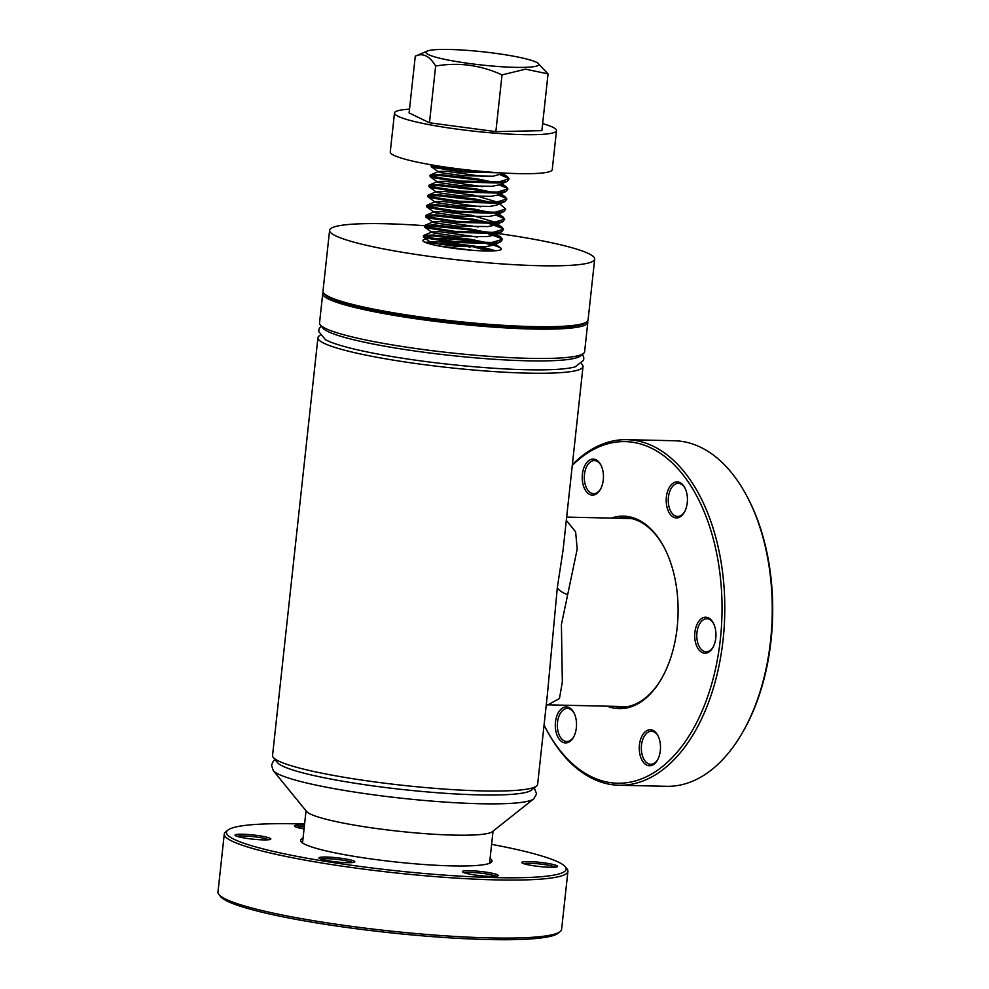 <?xml version="1.0" encoding="UTF-8"?>
<svg xmlns="http://www.w3.org/2000/svg" width="989" height="989" viewBox="0 0 989 989"><rect width="100%" height="100%" fill="white"/><g stroke="black" fill="none" stroke-linecap="round" stroke-linejoin="round"><path stroke-width="1.48" d="M490.087 858.514A96.292 11.225 -173.8 0 1 491.224 862.383A96.292 11.225 -173.8 0 1 452.097 865.894A96.292 11.225 -173.8 0 1 301.101 841.726A96.292 11.225 -173.8 0 1 303.054 838.202M490.21 863.001A94.808 11.052 6.2 0 0 490.396 862.445A94.808 11.052 6.2 0 0 489.815 860.986M529.251 861.592A18.025 2.102 -173.8 0 1 548.907 863.607A18.025 2.102 -173.8 0 1 557.462 866.611A18.025 2.102 -173.8 0 1 550.144 867.266A18.025 2.102 -173.8 0 1 521.883 862.742A18.025 2.102 -173.8 0 1 529.251 861.592M555.484 867.118A16.541 1.929 6.2 0 0 529.956 863.286A16.541 1.929 6.2 0 0 523.713 863.669M304.056 828.918A18.025 2.102 -173.8 0 1 294.512 826.248A18.025 2.102 -173.8 0 1 301.892 825.098A18.025 2.102 -173.8 0 1 304.464 825.185M304.291 826.841A16.541 1.929 6.2 0 0 302.597 826.792A16.541 1.929 6.2 0 0 296.341 827.175M242.478 834.209A18.025 2.102 -173.8 0 1 262.122 836.224A18.025 2.102 -173.8 0 1 270.689 839.228A18.025 2.102 -173.8 0 1 263.358 839.884A18.025 2.102 -173.8 0 1 235.098 835.359A18.025 2.102 -173.8 0 1 242.478 834.209M268.699 839.748A16.541 1.929 6.2 0 0 243.17 835.915A16.541 1.929 6.2 0 0 236.927 836.286M326.444 857.03A18.025 2.102 -173.8 0 1 346.101 859.033A18.025 2.102 -173.8 0 1 354.655 862.037A18.025 2.102 -173.8 0 1 347.337 862.692A18.025 2.102 -173.8 0 1 319.076 858.168A18.025 2.102 -173.8 0 1 326.444 857.03M352.677 862.556A16.541 1.929 6.2 0 0 327.149 858.724A16.541 1.929 6.2 0 0 320.906 859.107M469.837 870.716A18.025 2.102 -173.8 0 1 489.481 872.718A18.025 2.102 -173.8 0 1 498.048 875.735A18.025 2.102 -173.8 0 1 490.729 876.39A18.025 2.102 -173.8 0 1 462.456 871.865A18.025 2.102 -173.8 0 1 469.837 870.716M496.058 876.242A16.541 1.929 6.2 0 0 470.541 872.409A16.541 1.929 6.2 0 0 464.286 872.793M304.587 824.047A170.85 19.928 6.2 0 0 297.318 823.849A170.85 19.928 6.2 0 0 227.89 830.092A170.85 19.928 6.2 0 0 309.05 858.588A170.85 19.928 6.2 0 0 495.304 877.626A170.85 19.928 6.2 0 0 565.238 866.735A170.85 19.928 6.2 0 0 491.62 844.359M565.238 866.735L566.981 868.874A172.828 20.151 -173.8 0 1 567.909 871.358A172.828 20.151 -173.8 0 1 496.231 879.889A172.828 20.151 -173.8 0 1 316.653 862.148A172.828 20.151 -173.8 0 1 224.28 834.024A172.828 20.151 -173.8 0 1 225.727 831.798L227.89 830.092M560.157 931.601L558.006 933.307A170.85 19.928 -173.8 0 1 488.578 939.55A170.85 19.928 -173.8 0 1 220.658 896.664L218.915 894.526A172.828 20.151 6.2 0 0 489.926 937.906A172.828 20.151 6.2 0 0 560.157 931.601A172.828 20.151 6.2 0 0 561.604 929.376L567.909 871.358M224.28 834.024L217.976 892.041A172.828 20.151 6.2 0 0 218.915 894.526M302.782 840.675A94.808 11.052 6.2 0 0 301.892 841.96A94.808 11.052 6.2 0 0 301.966 842.541M523.96 67.376A56.781 6.626 6.2 0 0 537.806 63.073A56.781 6.626 6.2 0 0 497.739 53.641A56.781 6.626 6.2 0 0 440.81 49.45A56.781 6.626 6.2 0 0 427.26 51.069A56.781 6.626 6.2 0 0 456.3 61.528A56.781 6.626 6.2 0 0 523.96 67.376M427.26 51.069L415.269 56.188C422.785 52.59 429.572 55.866 435.642 66.028C458.463 62.109 480.592 65.064 502.029 74.88L525.616 69.168L548.054 73.903L537.806 63.073M483.225 242.8L470.789 240.302L433.491 236L423.873 236.359M423.379 235.802L423.576 237.212L425.122 237.929L454.223 242.478L491.879 243.43L500.657 241.835L502.474 239.289L491.99 242.441L454.334 241.501L425.233 236.94L423.749 235.456L433.602 235.011L470.888 239.326L486.984 242.713M484.313 232.724L471.877 230.227L434.591 225.925L424.973 226.283M424.466 225.727L424.677 227.136L426.222 227.853L455.323 232.403L492.979 233.355L501.757 231.76L503.562 229.213L493.078 232.366L455.422 231.426L426.321 226.864L424.85 225.381L434.69 224.936L471.988 229.25L488.072 232.638M485.414 222.649L472.977 220.151L435.679 215.849L426.061 216.208M425.567 215.651L425.764 217.061L427.31 217.778L456.411 222.327L494.067 223.279L502.845 221.684L504.662 219.138L494.179 222.29L456.522 221.351L427.421 216.789L425.938 215.305L435.79 214.86L473.076 219.175L489.172 222.562M486.501 212.573L474.065 210.076L436.779 205.774L427.161 206.132M426.667 205.576L426.865 206.985L428.41 207.702L457.511 212.252L495.168 213.204L503.945 211.609L505.75 209.062L495.266 212.215L457.61 211.275L428.509 206.713L427.038 205.23L436.878 204.785L474.176 209.099L490.26 212.487M487.602 202.498L475.165 200.001L437.867 195.698L428.249 196.057M427.755 195.501L427.965 196.91L429.498 197.627L458.599 202.176L496.255 203.128L505.045 201.533L506.85 198.987L496.367 202.139L458.711 201.2L429.609 196.638L428.126 195.154L437.979 194.709L475.264 199.024L491.36 202.411M488.702 192.422L476.253 189.925L438.968 185.623L429.35 185.981M428.855 185.425L429.053 186.834L430.598 187.551L459.7 192.101L497.356 193.053L506.133 191.458L507.938 188.911L497.455 192.064L459.811 191.124L430.697 186.562L429.226 185.079L439.079 184.634L476.364 188.948L492.448 192.336M489.79 182.347L477.353 179.85L440.056 175.548L430.438 175.906M429.943 175.35L430.153 176.759L431.686 177.476L460.787 182.025L498.444 182.977L507.233 181.383L509.038 178.836L498.555 181.988L460.899 181.049L431.797 176.487L430.314 175.004L440.167 174.559L477.452 178.873L493.548 182.26M434.888 165.435L431.538 165.831M491.953 172.247L461.999 170.973L432.898 166.412L431.043 165.274L431.241 166.684L432.786 167.401L461.888 171.95L500.36 172.828M488.282 244.073L486.872 243.69M490.05 243.541L500.422 247.794M502.288 239.771L500.619 238.139L487.96 233.614M491.137 233.478L500.718 237.162L502.474 239.289M503.389 229.695L501.707 228.063L489.061 223.539M492.238 223.403L501.819 227.087L503.562 229.213M504.477 219.62L502.808 217.988L495.823 215.095M497.158 214.514L502.907 217.011L504.662 219.138M499.692 203.821L505.75 209.062M506.665 199.469L504.996 197.837L498.011 194.944M499.346 194.363L505.107 196.86L506.85 198.987M507.765 189.393L506.084 187.762L499.099 184.869M500.434 184.288L506.195 186.785L507.938 188.911M508.865 179.318L507.184 177.686L500.199 174.793M490.89 172.271L490.247 172.123M501.534 174.212L507.295 176.71L509.038 178.836M542.652 123.637A81.469 9.507 -173.8 0 1 556.498 130.585L552.258 169.589A81.469 9.507 -173.8 0 1 530.908 173.656A81.469 9.507 -173.8 0 1 441.378 166.473A81.469 9.507 -173.8 0 1 390.259 151.997L394.5 112.993A81.469 9.507 -173.8 0 1 409.508 109.173M556.498 130.585A81.469 9.507 -173.8 0 1 535.148 134.652A81.469 9.507 -173.8 0 1 445.606 127.47A81.469 9.507 -173.8 0 1 394.5 112.993M415.269 56.188L409.1 112.931L429.473 122.772L495.86 131.636L541.885 130.647L548.054 73.903M435.642 66.028L429.473 122.772M502.029 74.88L495.86 131.636M489.023 250.983L468.563 245.581L438.844 241.798L430.92 241.984L432.193 242.997L455.459 246.298L485.55 246.718L492.398 245.371L493.758 243.257M477.242 237.051L439.932 231.723L432.02 231.908L433.293 232.922L456.559 236.223L486.637 236.643L493.486 235.295L494.846 233.181M478.33 226.976L441.032 221.647L433.108 221.833L434.381 222.846L457.647 226.147L487.738 226.568L494.587 225.22L495.946 223.106M495.007 222.191L471.852 215.355L442.12 211.572L434.208 211.757L435.481 212.771L458.748 216.072L488.826 216.492L495.687 215.145L497.034 213.031M480.518 206.825L443.22 201.496L435.308 201.682L436.569 202.696L459.836 205.996L489.926 206.417L496.775 205.069L498.135 202.955M497.244 202.065L474.04 195.204L444.308 191.421L436.396 191.606L437.67 192.62L460.936 195.921L491.026 196.341L497.875 194.994L499.222 192.88M482.706 186.674L445.409 181.346L437.497 181.531L438.757 182.545L462.024 185.845L492.114 186.266L498.963 184.918L507.233 181.383M483.806 176.598L446.496 171.27L438.584 171.456L439.858 172.469L463.124 175.77L493.214 176.19L504.229 173.063M611.363 518.1A96.292 56.707 91.3 0 1 664.163 547.436A96.292 56.707 91.3 0 1 677.156 627.57A96.292 56.707 91.3 0 1 661.196 679.258A96.292 56.707 91.3 0 1 607.135 706.183M664.435 547.955A94.808 55.841 -88.7 0 0 624.689 517.667A94.808 55.841 -88.7 0 0 617.705 518.248M666.363 497.071A18.025 10.619 91.3 0 1 674.016 482.644A18.025 10.619 91.3 0 1 684.821 487.738A18.025 10.619 91.3 0 1 687.256 502.733A18.025 10.619 91.3 0 1 684.264 512.413A18.025 10.619 91.3 0 1 671.828 516.023A18.025 10.619 91.3 0 1 666.363 497.071M685.093 488.269A16.541 9.742 -88.7 0 0 678.38 483.386A16.541 9.742 -88.7 0 0 668.416 497.331A16.541 9.742 -88.7 0 0 677.638 516.468A16.541 9.742 -88.7 0 0 684.561 511.894M582.397 474.25A18.025 10.619 91.3 0 1 590.037 459.836A18.025 10.619 91.3 0 1 600.842 464.929A18.025 10.619 91.3 0 1 603.278 479.925A18.025 10.619 91.3 0 1 600.286 489.604A18.025 10.619 91.3 0 1 587.862 493.214A18.025 10.619 91.3 0 1 582.397 474.25M601.114 465.46A16.541 9.742 -88.7 0 0 594.401 460.577A16.541 9.742 -88.7 0 0 584.45 474.51A16.541 9.742 -88.7 0 0 593.66 493.659A16.541 9.742 -88.7 0 0 600.583 489.085M555.472 722.106A18.025 10.619 91.3 0 1 563.112 707.679A18.025 10.619 91.3 0 1 573.929 712.772A18.025 10.619 91.3 0 1 576.352 727.768A18.025 10.619 91.3 0 1 573.373 737.448A18.025 10.619 91.3 0 1 560.936 741.058A18.025 10.619 91.3 0 1 555.472 722.106M574.189 713.304A16.541 9.742 -88.7 0 0 567.476 708.421A16.541 9.742 -88.7 0 0 557.524 722.366A16.541 9.742 -88.7 0 0 566.734 741.503A16.541 9.742 -88.7 0 0 573.657 736.929M639.438 744.915A18.025 10.619 91.3 0 1 647.09 730.488A18.025 10.619 91.3 0 1 657.895 735.581A18.025 10.619 91.3 0 1 660.331 750.589A18.025 10.619 91.3 0 1 657.339 760.257A18.025 10.619 91.3 0 1 644.902 763.879A18.025 10.619 91.3 0 1 639.438 744.915M658.167 736.125A16.541 9.742 -88.7 0 0 651.454 731.242A16.541 9.742 -88.7 0 0 641.49 745.174A16.541 9.742 -88.7 0 0 650.713 764.312A16.541 9.742 -88.7 0 0 657.636 759.737M694.884 632.391A18.025 10.619 91.3 0 1 702.536 617.977A18.025 10.619 91.3 0 1 713.341 623.07A18.025 10.619 91.3 0 1 715.776 638.066A18.025 10.619 91.3 0 1 712.785 647.746A18.025 10.619 91.3 0 1 700.36 651.355A18.025 10.619 91.3 0 1 694.884 632.391M713.613 623.602A16.541 9.742 -88.7 0 0 706.9 618.718A16.541 9.742 -88.7 0 0 696.948 632.651A16.541 9.742 -88.7 0 0 706.158 651.8A16.541 9.742 -88.7 0 0 713.081 647.226M544.061 725.11A170.85 100.631 -88.7 0 0 545.409 727.719A170.85 100.631 -88.7 0 0 647.869 776.031A170.85 100.631 -88.7 0 0 720.351 639.314A170.85 100.631 -88.7 0 0 680.036 471.172A170.85 100.631 -88.7 0 0 572.272 465.399M572.347 464.694A172.828 101.793 91.3 0 1 626.853 439.672A172.828 101.793 91.3 0 1 723.095 639.66A172.828 101.793 91.3 0 1 619.065 785.241A172.828 101.793 91.3 0 1 546.126 729.091L545.409 727.719M747.264 496.886L747.981 498.258A170.85 100.631 91.3 0 1 771.024 640.452A170.85 100.631 91.3 0 1 742.714 732.169L741.935 733.504A172.828 101.793 -88.7 0 0 770.567 640.724A172.828 101.793 -88.7 0 0 747.264 496.886A172.828 101.793 -88.7 0 0 674.325 440.748L626.853 439.672M619.065 785.241L666.537 786.304A172.828 101.793 -88.7 0 0 741.935 733.504M613.477 706.331A94.808 55.841 -88.7 0 0 620.424 707.234A94.808 55.841 -88.7 0 0 661.493 678.763M566.301 520.338L575.623 531.872L577.205 549.019L561.406 624.652L562.333 682.076L559.453 698.531L547.906 704.848M536.52 786.045A133.317 15.552 -173.8 0 1 482.335 790.916A133.317 15.552 -173.8 0 1 273.261 757.438L277.489 762.618A128.533 14.983 -173.8 0 0 479.047 794.884A128.533 14.983 -173.8 0 0 531.278 790.186L536.52 786.045A133.317 15.552 -173.8 0 0 537.633 784.326L547.399 694.377L557.339 587.379L563.05 550.317L583.016 366.548A133.317 15.552 -173.8 0 1 527.718 373.125A133.317 15.552 -173.8 0 1 389.184 359.44A133.317 15.552 -173.8 0 1 317.926 337.743A133.317 15.552 -173.8 0 1 319.051 336.025L320.053 335.234M495.304 233.132A133.317 15.552 -173.8 0 1 594.686 259.118A133.317 15.552 -173.8 0 1 539.388 265.707A133.317 15.552 -173.8 0 1 400.854 252.022A133.317 15.552 -173.8 0 1 329.597 230.326A133.317 15.552 -173.8 0 1 384.894 223.737A133.317 15.552 -173.8 0 1 424.479 225.69M427.594 225.925A133.317 15.552 -173.8 0 1 470.851 230.054M484.004 231.636A133.317 15.552 -173.8 0 1 490.754 232.514M594.686 259.118L588.072 320.003A133.317 15.552 -173.8 0 1 586.959 321.722A133.317 15.552 -173.8 0 1 532.774 326.593A133.317 15.552 -173.8 0 1 323.712 293.127A133.317 15.552 -173.8 0 1 322.983 291.211L329.597 230.326M586.959 321.722L585.612 322.785A132.081 15.404 -173.8 0 1 531.934 327.619A132.081 15.404 -173.8 0 1 324.8 294.462L323.712 293.127M587.528 321.178A133.317 15.552 -173.8 0 1 587.8 322.439A133.317 15.552 -173.8 0 1 532.515 329.028A133.317 15.552 -173.8 0 1 393.981 315.343A133.317 15.552 -173.8 0 1 322.723 293.646A133.317 15.552 -173.8 0 1 323.267 292.472M587.8 322.439L584.623 351.75A133.317 15.552 -173.8 0 1 583.51 353.469A133.317 15.552 -173.8 0 1 529.325 358.339A133.317 15.552 -173.8 0 1 320.263 324.874A133.317 15.552 -173.8 0 1 319.534 322.958L322.723 293.646M583.51 353.469L580.271 356.04A130.363 15.206 -173.8 0 1 527.298 360.8A130.363 15.206 -173.8 0 1 322.871 328.076L320.263 324.874M582.509 354.272L583.831 357.907L583.584 360.305L575.165 366.845A130.363 15.206 -173.8 0 1 526.321 369.738A130.363 15.206 -173.8 0 1 325.529 339.722L318.718 331.538L318.99 329.139L321.066 325.863M581.483 363.631L582.298 364.632A133.317 15.552 -173.8 0 1 583.016 366.548M533.677 798.914L492.349 831.675A94.066 10.966 -173.8 0 1 454.112 835.112A94.066 10.966 -173.8 0 1 306.602 811.499L273.273 770.629A131.871 15.379 -173.8 0 0 480.085 803.736A131.871 15.379 -173.8 0 0 533.677 798.914L536.594 793.907L534.27 787.825M486.526 243.702A39.498 4.611 -173.8 0 1 501.089 249.5A39.498 4.611 -173.8 0 1 485.03 250.946A39.498 4.611 -173.8 0 1 477.081 250.613A39.498 4.611 -173.8 0 1 423.082 241.019A39.498 4.611 -173.8 0 1 428.101 238.769M431.76 238.534A39.498 4.611 -173.8 0 1 439.252 238.51A39.498 4.611 -173.8 0 1 481.742 242.812M425.134 242.268L440.637 241.86L475.004 246.187A35.555 4.141 6.2 0 1 494.995 250.786M437.645 245.717L472.68 250.316M492.386 250.922L479.084 247.065M273.261 757.438A133.317 15.552 -173.8 0 1 272.544 755.522L317.926 337.743M426.123 242.713L457.697 245.087L470.591 247.089M567.13 594.513A24.688 7.825 10.3 0 1 557.339 587.379M430.895 242.441L423.576 237.212M492.398 245.371L500.657 241.835M431.983 232.366L424.677 227.136M493.486 235.295L501.757 231.76M433.083 222.29L425.764 217.061M494.587 225.22L502.845 221.684M434.171 212.215L426.865 206.985M495.687 215.145L503.945 211.609M435.271 202.139L427.965 196.91M496.775 205.069L505.045 201.533M436.359 192.064L429.053 186.834M497.875 194.994L506.133 191.458M437.459 181.988L430.153 176.759M438.547 171.913L431.241 166.684M430.92 241.984L427.841 243.306M494.067 243.232L500.125 247.559M432.02 231.908L423.749 235.456M495.155 233.157L501.225 237.484M433.108 221.833L424.85 225.381M496.255 223.081L502.313 227.408M434.208 211.757L425.938 215.305M498.604 213.896L503.413 217.333M435.308 201.682L427.038 205.23M436.396 191.606L428.126 195.154M500.793 193.745L505.602 197.182M437.497 181.531L429.226 185.079M501.88 183.67L506.689 187.106M438.584 171.456L430.314 175.004M502.981 173.594L507.79 177.031M547.473 704.848L546.2 705.417M566.66 517.099L631.637 518.557M493.054 831.106L489.567 863.286M306.034 810.795L302.535 842.962M275.078 759.663L273.323 761.171L271.505 765.165L273.273 770.629M547.696 704.848L627.397 706.641"/></g></svg>
